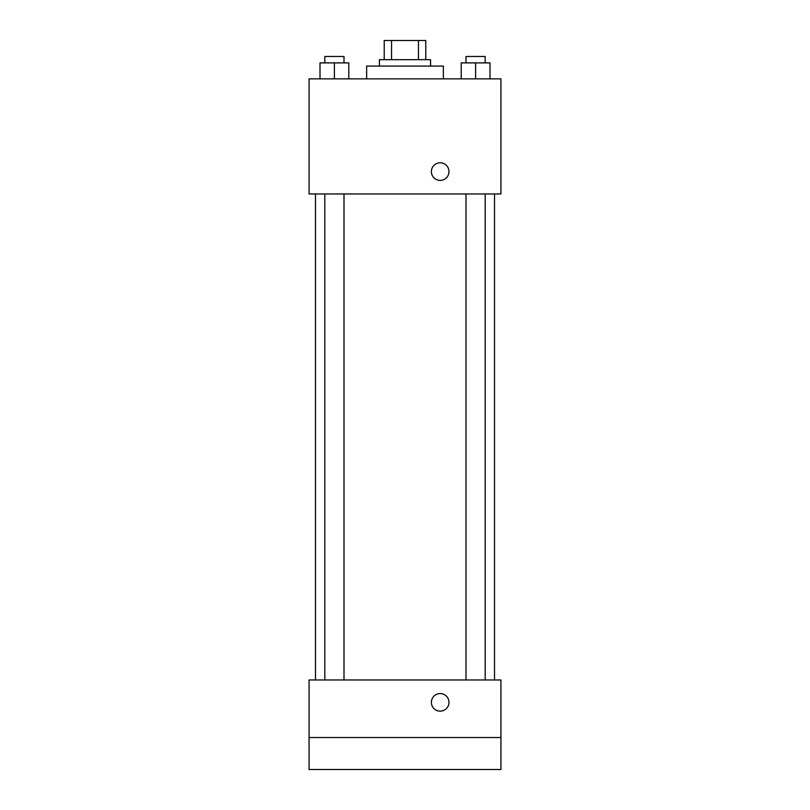 <?xml version="1.0" encoding="UTF-8"?>
<svg xmlns="http://www.w3.org/2000/svg" width="810" height="810" viewBox="0 0 810 810"><rect width="100%" height="100%" fill="white"/><g stroke="black" fill="none" stroke-linecap="round" stroke-linejoin="round"><path stroke-width="1.21" d="M391.544 59.687L391.544 40.5L384.213 40.5L384.213 59.687L384.213 40.5M391.544 40.5L425.787 40.5L425.787 59.687M418.456 59.687L418.456 40.5M379.424 66.076L379.424 59.687L430.576 59.687L430.576 66.076M443.364 78.864L443.364 66.076L366.636 66.076L366.636 78.864M309.076 78.864L500.924 78.864L500.924 193.975L309.076 193.975L309.076 78.864M440.174 180.387A8.788 8.788 0 0 1 432.56 167.194A8.788 8.788 0 0 1 447.788 167.194A8.788 8.788 0 0 1 440.174 180.387M309.076 679.975L500.924 679.975L500.924 769.5L309.076 769.5L309.076 679.975M440.174 711.15A8.788 8.788 0 0 1 432.56 697.957A8.788 8.788 0 0 1 447.788 697.957A8.788 8.788 0 0 1 440.174 711.15M309.076 737.525L500.924 737.525M461.214 78.864L461.214 62.886L489.989 62.886L489.989 78.864L489.989 62.886M475.602 78.864L475.602 62.886M485.19 62.886L485.19 56.487L466.003 56.487L466.003 62.886M320.011 78.864L320.011 62.886L348.786 62.886L348.786 78.864L348.786 62.886M334.398 78.864L334.398 62.886M343.997 62.886L343.997 56.487L324.81 56.487L324.81 62.886M494.525 679.975L494.525 193.975M315.475 679.975L315.475 193.975M466.003 193.975L466.003 679.975M485.19 193.975L485.19 679.975M343.997 679.975L343.997 193.975M324.81 679.975L324.81 193.975"/></g></svg>
